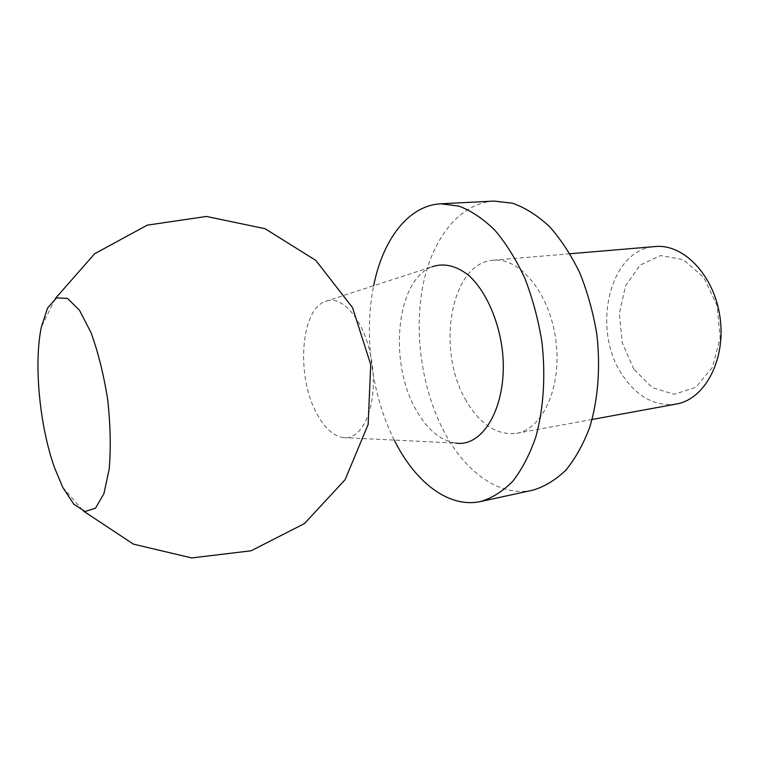 <?xml version="1.0" encoding="UTF-8"?>
<svg xmlns="http://www.w3.org/2000/svg" width="759" height="759" viewBox="0 0 759 759"><rect width="100%" height="100%" fill="white"/><g stroke="black" fill="none" stroke-linecap="round" stroke-linejoin="round"><path stroke-width="0.57" stroke-dasharray="3.79 2.85" d="M633.86 369.187L622.276 342.878L619.335 313.372L625.558 285.792L640.103 265.109L660.634 255.555L683.404 259.682L703.745 277.433L717.065 305.535L720.187 337.897L712.445 367.261L695.842 387.299L674.258 394.282L652.218 387.583L633.86 369.187M676.241 404.054C655.359 406.644 637.598 397.251 622.959 375.895C590.853 330.649 608.822 249.113 655.216 246.552M466.339 401.018C435.694 350.924 450.267 262.519 493.397 260.223C519.906 257.292 549.725 293.287 555.797 339.975C562.191 386.635 542.846 429.186 516.5 433.313C497.069 435.486 480.352 424.717 466.339 401.018M532.619 490.229C500.38 497.316 466.576 473.104 445.381 434.12C422.507 392.175 413.721 335.336 422.545 287.443C431.482 239.787 458.711 203.289 494.024 201.069M394.263 440.097C371.701 395.411 363.608 334.776 373.656 285.735M343.021 437.592L455.59 443.085C440.059 440.505 426.748 429.186 415.676 409.139C388.466 361.673 396.293 280.033 432.061 266.76L324.871 301.589C342.907 293.211 366.863 323.296 372.195 364.481C377.849 405.638 362.622 440.941 343.021 437.592C332.594 435.694 323.457 426.947 315.63 411.331C296.352 374.178 300.887 310.422 324.871 301.589M569.981 253.753L493.397 260.223M592.096 419.471L516.5 433.313M62.712 487.287L83.528 511.13M55.17 298.685L41.337 327.148"/><path stroke-width="1.14" d="M569.981 253.753L655.216 246.552C683.745 243.554 714.655 275.811 720.12 318.049C725.927 360.24 704.551 399.471 676.241 404.054L592.096 419.471M373.656 285.735C382.707 239.977 408.162 205.404 440.865 203.81L494.024 201.069L512.6 203.232C525.256 207.729 537.543 215.509 549.478 226.561C560.929 239.417 571.053 254.901 579.838 273.012C587.599 292.3 593.272 312.803 596.849 334.501C600.578 367.261 598.073 399.452 589.895 426.795C583.51 443.968 575.502 458.408 565.872 470.125C555.55 480.039 544.469 486.747 532.619 490.229L480.599 501.528C449.356 508.397 416.473 483.094 395.695 442.886L394.263 440.097M440.865 203.81L458.901 206.097C471.225 210.765 483.227 218.829 494.915 230.262C506.158 243.563 516.139 259.578 524.839 278.297C532.552 298.249 538.245 319.425 541.898 341.835C545.778 375.658 543.586 408.826 535.826 436.918C529.735 454.537 522.04 469.318 512.761 481.263C502.8 491.339 492.079 498.094 480.599 501.528M432.061 266.76C443.996 262.747 456.235 265.631 468.777 275.422C484.811 290.042 497.524 317.063 501.955 347.167C509.441 401.549 484.83 447.801 455.59 443.085M54.297 467.108C39.544 425.353 33.671 363.523 41.337 327.148L47.561 308.031L56.527 297.898L67.504 298.401L79.458 310.213L91.061 332.717C98.196 352.48 103.755 374.842 107.721 399.784C110.434 424.898 110.937 447.933 109.239 468.872L103.936 493.635L95.501 508.169L85.036 511.528L73.737 504.109L62.712 487.287L54.297 467.108M83.528 511.13L133.442 544.146L191.685 557.931L251.106 550.797L304.416 523.606L345.098 479.707L368.143 424.471L370.734 364.681L352.546 307.661L315.82 260.403L265.062 228.706L206.476 216.457L147.265 225.148L94.685 253.724L55.17 298.685"/></g></svg>
